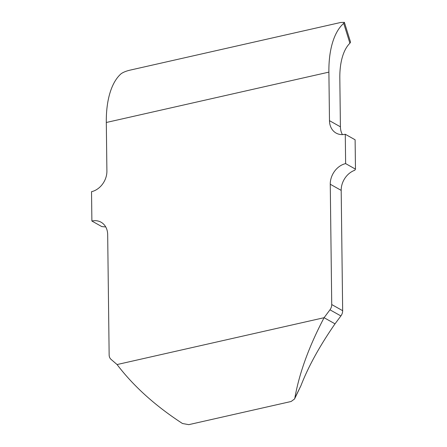 <?xml version="1.0" encoding="UTF-8"?>
<svg xmlns="http://www.w3.org/2000/svg" width="447" height="447" viewBox="0 0 447 447"><rect width="100%" height="100%" fill="white"/><g stroke="black" fill="none" stroke-linecap="round" stroke-linejoin="round"><path stroke-width="0.67" d="M105.648 226.808A18.282 14.628 -60.7 0 0 104.598 226.875L101.726 226.551L91.886 221.03A18.282 14.628 119.3 0 1 101.05 222.204A18.282 14.628 119.3 0 1 107.677 234.619L109.146 354.924A7.314 5.85 -60.7 0 0 111.035 359.354L117.069 364.551C133.513 386.186 155.316 405.837 182.477 423.51L188.79 424.65L291.131 401.49L294.528 398.992L294.841 398.081C299.233 373.273 308.983 346.475 324.092 317.7L329.964 309.81A7.314 5.85 -60.7 0 0 331.73 304.552L330.26 184.248A18.282 14.628 119.3 0 1 345.632 163.608L345.274 134.262A18.282 14.628 119.3 0 1 336.116 133.089A18.282 14.628 119.3 0 1 329.484 120.673L328.891 72.123A78.354 38.107 -102.8 0 1 343.709 23.356L344.38 22.35L340.536 22.512L130.418 70.056C126.423 70.961 123.322 72.185 121.126 73.727A78.354 38.107 77.2 0 0 106.308 122.489L328.891 72.123M344.386 22.35L350.554 42.124L349.912 43.219A57.462 27.943 -102.8 0 0 339.821 78.259L340.413 126.808A18.282 14.628 -60.7 0 0 342.441 134.62M91.886 221.03L91.529 191.685A18.282 14.628 119.3 0 0 106.9 171.045L106.308 122.489M345.632 163.608L355.471 169.134L354.784 170.262A18.282 14.628 -60.7 0 0 341.19 190.388L342.659 310.693A7.314 5.85 119.3 0 1 340.893 315.945L329.964 309.81M117.069 364.551L324.092 317.7L335.015 323.84L340.893 315.945M294.841 398.081L300.926 385.694C308.352 366.534 319.717 345.917 335.015 323.84M300.926 385.694L294.534 398.992M355.471 169.134L355.114 139.788L345.274 134.262M329.484 120.673L340.413 126.808M341.19 190.388L330.26 184.248M331.73 304.552L342.659 310.693M349.912 43.219L343.709 23.356"/></g></svg>
